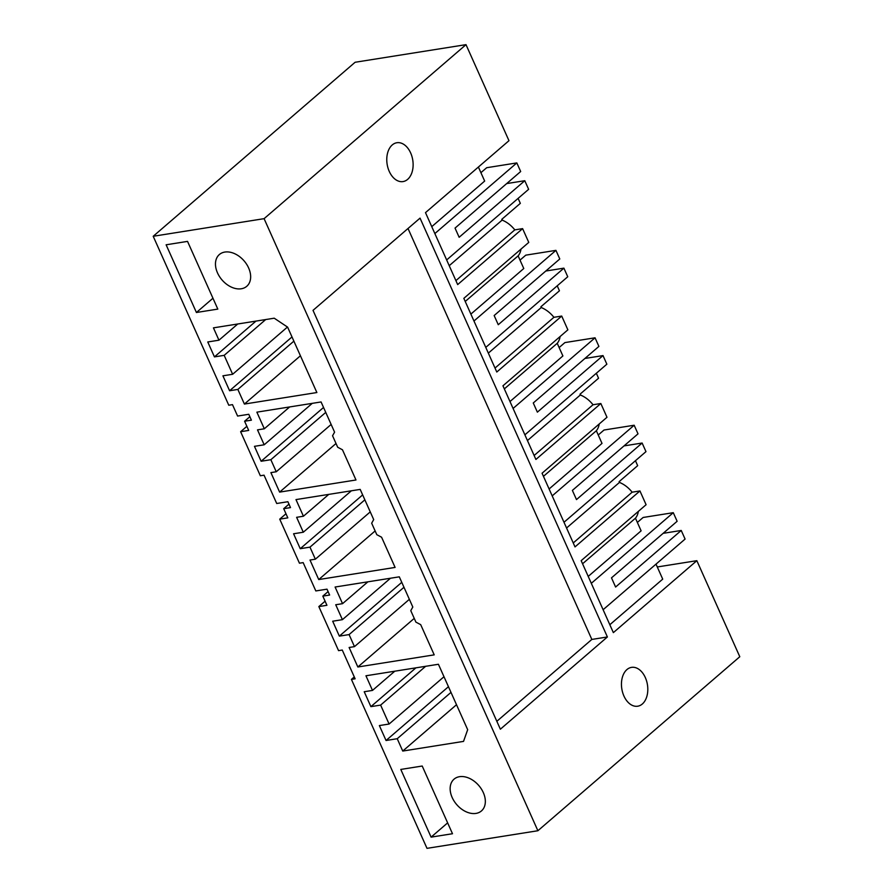 <?xml version="1.0" encoding="UTF-8"?>
<svg xmlns="http://www.w3.org/2000/svg" width="893" height="893" viewBox="0 0 893 893"><rect width="100%" height="100%" fill="white"/><g stroke="black" fill="none" stroke-linecap="round" stroke-linejoin="round"><path stroke-width="1.34" d="M354.287 676.927L351.418 679.394L426.999 848.35L537.887 830.736L739.795 656.723L696.841 560.681L613.357 632.624L581.176 560.67L646.097 504.712L639.946 490.949L632.132 492.188A23.598 16.409 -130.8 0 0 619.463 482.421L619.117 481.662L637.669 465.666L635.448 460.699M588.219 576.409L641.118 530.833L635.459 518.197A23.598 16.409 -130.8 0 0 638.328 511.421M591.311 583.319L673.277 512.682L643.127 517.471L637.356 522.438M603.11 609.718L685.087 539.071L681.236 530.464L663.142 533.333M673.277 512.682L677.128 521.289L611.493 577.849L615.601 587.036L681.236 530.464M609.83 624.72L662.718 579.133L656.009 564.13M696.841 560.681L657.281 566.966M351.418 679.394L355.124 678.803L342.265 650.048L338.559 650.64L318.846 606.581L326.927 605.298L322.82 596.122L329.629 595.039L327.005 589.168L315.821 590.943L303.151 562.612L299.445 563.204L279.732 519.146L287.814 517.862L283.706 508.686L290.515 507.604L287.892 501.721L276.707 503.496L264.038 475.176L260.332 475.757L240.619 431.71L248.701 430.426L244.593 421.239L251.402 420.156L248.779 414.285L237.594 416.06L232.481 404.641L228.775 405.232L153.205 236.277L355.113 62.264L466.001 44.65L508.965 140.692L425.492 212.634L457.674 284.588L522.606 228.63L528.768 242.405L463.835 298.351L496.787 372.024L561.719 316.066L564.8 322.953L567.87 329.841L502.949 385.798L535.9 459.46L600.833 403.513L603.914 410.389L606.983 417.277L542.062 473.234L575.014 546.907L639.946 490.949M325.097 601.201L318.846 606.581M285.983 513.765L279.732 519.146M246.87 426.318L240.619 431.71M619.675 482.499A21.298 14.824 49.2 0 1 619.508 481.327M552.198 495.883L634.164 425.235L638.015 433.842L572.38 490.413L576.487 499.589L642.123 443.028L624.028 445.897M642.123 443.028L645.974 451.635L563.996 522.271M386.044 740.498L397.229 738.712L402.743 751.058L463.534 741.391L467.675 729.681L438.418 664.269L365.951 675.778L372.493 690.412L364.221 691.729L370.896 706.642L380.63 705.102L389.091 724.033L379.369 725.574L386.044 740.498L448.453 686.706M389.091 724.033L443.988 676.727M380.63 705.102L425.648 666.301M370.896 706.642L415.915 667.841M372.493 690.412L394.784 671.201M635.459 518.197L582.56 563.773M397.229 738.712L450.987 692.388M402.743 751.058L456.513 704.722M537.887 830.736L264.094 218.662L466.001 44.65M153.205 236.277L264.094 218.662M224.857 252.06A20.974 14.589 -130.8 0 0 219.421 254.483A20.974 14.589 -130.8 0 0 219.455 276.506A20.974 14.589 -130.8 0 0 241.277 288.774A20.974 14.589 -130.8 0 0 246.803 286.262A20.974 14.589 -130.8 0 0 246.624 264.261A20.974 14.589 -130.8 0 0 224.857 252.06M315.363 559.197L309.971 547.141L300.238 548.693L293.574 533.768L303.296 532.228L296.621 517.315L303.43 516.232L295.985 499.589L360.192 489.397L373.698 519.592L371.667 523.209L376.801 534.684L381.59 537.229L395.097 567.423L318.734 579.557L310.005 560.045L315.363 559.197L370.249 511.89M354.476 646.632L349.085 634.588L339.351 636.129L332.687 621.215L342.41 619.664L335.735 604.751L342.544 603.668L335.098 587.025L399.305 576.833L412.812 607.028L410.78 610.656L415.915 622.131L420.703 624.665L434.21 654.859L357.847 666.993L349.118 647.481L354.476 646.632L409.362 599.326M276.25 471.761L270.858 459.705L261.124 461.257L254.46 446.333L264.183 444.792L257.508 429.868L264.317 428.785L256.871 412.153L321.078 401.95L334.585 432.145L332.553 435.773L337.688 447.248L342.477 449.793L355.983 479.988L279.621 492.11L270.892 472.609L276.25 471.761L331.136 424.454M475.958 813.411A20.974 14.589 -130.8 0 0 481.483 810.9A20.974 14.589 -130.8 0 0 481.305 788.887A20.974 14.589 -130.8 0 0 459.527 776.687A20.974 14.589 -130.8 0 0 454.102 779.12A20.974 14.589 -130.8 0 0 454.135 801.144A20.974 14.589 -130.8 0 0 475.958 813.411M218.952 340.188L207.768 341.974L214.443 356.887L224.176 355.347L232.638 374.279L222.915 375.819L229.59 390.743L237.851 389.426L244.403 404.06L316.87 392.54L287.613 327.139L274.229 318.198L213.438 327.854L218.952 340.188L237.75 323.992M431.096 837.132L452.494 833.727L422.21 766.027L400.801 769.431L431.096 837.132L447.639 822.877M196.415 312.494L217.814 309.101L187.53 241.389L166.12 244.794L196.415 312.494L212.958 298.24M607.396 636.966L500.37 729.201L313.019 310.362L420.045 218.126L607.396 636.966L591.836 639.433L496.843 721.298M408.012 228.496L591.836 639.433M392.25 144.945A19.668 12.982 81 0 0 387.964 167.895A19.668 12.982 81 0 0 403.033 181.58A19.668 12.982 81 0 0 407.643 179.37A19.668 12.982 81 0 0 411.93 156.42A19.668 12.982 81 0 0 396.86 142.735A19.668 12.982 81 0 0 392.25 144.945M642.324 704.008A19.668 12.982 81 0 0 646.61 681.058A19.668 12.982 81 0 0 631.541 667.372A19.668 12.982 81 0 0 626.919 669.583A19.668 12.982 81 0 0 622.644 692.521A19.668 12.982 81 0 0 637.714 706.207A19.668 12.982 81 0 0 642.324 704.008M502.167 219.008A21.298 14.824 -130.8 0 0 502.335 220.191M455.899 280.625L514.792 229.869A23.598 16.409 -130.8 0 0 502.123 220.102L501.777 219.343L520.329 203.358L518.107 198.391M502.123 220.102L449.224 265.69M514.792 229.869L522.606 228.63M470.879 314.102L523.778 268.514L518.119 255.878A23.598 16.409 -130.8 0 0 520.987 249.102M244.403 404.06L300.416 355.782M237.851 389.426L293.875 341.148M229.59 390.743L292 336.951M232.638 374.279L287.457 327.039M224.176 355.347L265.69 319.56M214.443 356.887L255.967 321.1M506.688 183.578L524.783 180.71L459.147 237.281L455.039 228.095L520.675 171.523L516.824 162.917L434.858 233.564M480.903 172.684L486.674 167.717L516.824 162.917M431.765 226.655L484.665 181.067L478.391 167.047M524.783 180.71L528.634 189.316L446.656 259.963M322.82 596.122L328.088 591.59M342.41 619.664L390.487 578.229M342.544 603.668L367.894 581.823M357.847 666.993L414.24 618.391M349.085 634.588L403.971 587.281M513.084 408.447L595.051 337.8L598.902 346.406L533.266 402.977L537.374 412.153L603.009 355.581L584.915 358.461M603.009 355.581L606.86 364.188L524.883 434.835M596.334 373.263L598.556 378.23L580.004 394.215L580.35 394.974L527.45 440.562M580.394 393.88A21.298 14.824 -130.8 0 0 580.562 395.063M600.833 403.513L593.019 404.752A23.598 16.409 -130.8 0 0 580.35 394.974M549.106 488.973L602.005 443.386L596.345 430.75A23.598 16.409 -130.8 0 0 599.214 423.985M632.132 492.188L573.239 542.944M619.463 482.421L566.564 527.997M634.164 425.235L604.014 430.024L598.243 435.003M596.345 430.75L543.446 476.337M339.351 636.129L401.772 582.348M283.706 508.686L288.975 504.143M303.296 532.228L351.373 490.793M303.43 516.232L328.78 494.387M318.734 579.557L375.127 530.944M309.971 547.141L364.857 499.834M473.971 321.011L555.937 250.364L559.788 258.97L494.153 315.542L498.261 324.717L563.896 268.146L545.802 271.026M563.896 268.146L567.747 276.752L485.77 347.399M557.221 285.827L559.442 290.794L540.89 306.779L541.236 307.538L488.337 353.126M541.281 306.444A21.298 14.824 -130.8 0 0 541.448 307.627M561.719 316.066L553.906 317.305A23.598 16.409 -130.8 0 0 541.236 307.538M509.992 401.537L562.891 355.95L557.232 343.314A23.598 16.409 -130.8 0 0 560.101 336.538M593.019 404.752L534.126 455.497M595.051 337.8L564.901 342.588L559.13 347.556M557.232 343.314L504.333 388.901M300.238 548.693L362.658 494.901M244.593 421.239L249.861 416.707M264.183 444.792L312.26 403.357M264.317 428.785L289.667 406.94M279.621 492.11L336.014 443.508M270.858 459.705L325.744 412.399M553.906 317.305L495.012 368.061M555.937 250.364L525.787 255.152L520.016 260.12M518.119 255.878L465.22 301.466M261.124 461.257L323.545 407.465"/></g></svg>

